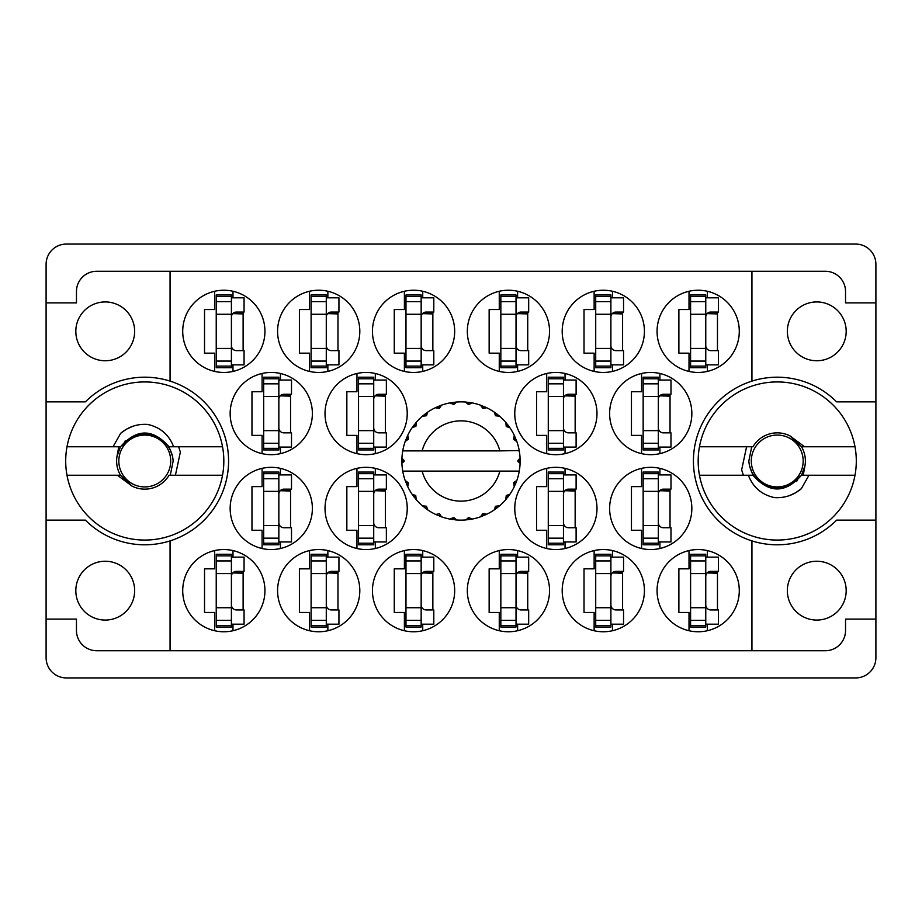 <?xml version="1.0" encoding="UTF-8"?>
<svg xmlns="http://www.w3.org/2000/svg" width="922" height="922" viewBox="0 0 922 922"><rect width="100%" height="100%" fill="white"/><g stroke="black" fill="none" stroke-linecap="round" stroke-linejoin="round"><path stroke-width="1.38" d="M75.823 331.344A29.412 29.412 0 0 0 105.235 360.756A29.412 29.412 0 0 0 134.647 331.344A29.412 29.412 0 0 0 105.235 301.932A29.412 29.412 0 0 0 75.823 331.344M75.823 590.656A29.412 29.412 0 0 0 105.235 620.068A29.412 29.412 0 0 0 134.647 590.656A29.412 29.412 0 0 0 105.235 561.244A29.412 29.412 0 0 0 75.823 590.656M846.177 590.656A29.412 29.412 0 0 1 816.765 620.068A29.412 29.412 0 0 1 787.353 590.656A29.412 29.412 0 0 1 816.765 561.244A29.412 29.412 0 0 1 846.177 590.656M846.177 331.344A29.412 29.412 0 0 1 816.765 360.756A29.412 29.412 0 0 1 787.353 331.344A29.412 29.412 0 0 1 816.765 301.932A29.412 29.412 0 0 1 846.177 331.344M170.063 381.109L170.063 271.264L751.937 271.264L751.937 381.109A83.798 83.798 0 0 0 751.937 540.891L751.937 650.736L170.063 650.736L170.063 540.891A83.798 83.798 0 0 0 170.063 381.109A83.798 83.798 0 0 0 85.389 401.865L46.1 401.865L46.1 657.697A20.238 20.238 0 0 0 66.338 677.935L855.662 677.935A20.238 20.238 0 0 0 875.9 657.697L875.9 264.303A20.238 20.238 0 0 0 855.662 244.065L66.338 244.065A20.238 20.238 0 0 0 46.1 264.303L46.1 401.865M182.717 331.344A41.11 41.11 0 0 0 223.827 372.453A41.11 41.11 0 0 0 264.937 331.344A41.11 41.11 0 0 0 223.827 290.234A41.11 41.11 0 0 0 182.717 331.344M230.154 413.563A41.11 41.11 0 0 0 271.264 454.673A41.11 41.11 0 0 0 312.374 413.563A41.11 41.11 0 0 0 271.264 372.453A41.11 41.11 0 0 0 230.154 413.563M325.017 413.563A41.11 41.11 0 0 0 366.126 454.673A41.11 41.11 0 0 0 407.236 413.563A41.11 41.11 0 0 0 366.126 372.453A41.11 41.11 0 0 0 325.017 413.563M514.764 413.563A41.11 41.11 0 0 0 555.874 454.673A41.11 41.11 0 0 0 596.983 413.563A41.11 41.11 0 0 0 555.874 372.453A41.11 41.11 0 0 0 514.764 413.563M609.626 413.563A41.11 41.11 0 0 0 650.736 454.673A41.11 41.11 0 0 0 691.846 413.563A41.11 41.11 0 0 0 650.736 372.453A41.11 41.11 0 0 0 609.626 413.563M277.58 331.344A41.11 41.11 0 0 0 318.689 372.453A41.11 41.11 0 0 0 359.81 331.344A41.11 41.11 0 0 0 318.689 290.234A41.11 41.11 0 0 0 277.58 331.344M372.453 331.344A41.11 41.11 0 0 0 413.563 372.453A41.11 41.11 0 0 0 454.673 331.344A41.11 41.11 0 0 0 413.563 290.234A41.11 41.11 0 0 0 372.453 331.344M467.327 331.344A41.11 41.11 0 0 0 508.437 372.453A41.11 41.11 0 0 0 549.547 331.344A41.11 41.11 0 0 0 508.437 290.234A41.11 41.11 0 0 0 467.327 331.344M562.19 331.344A41.11 41.11 0 0 0 603.311 372.453A41.11 41.11 0 0 0 644.42 331.344A41.11 41.11 0 0 0 603.311 290.234A41.11 41.11 0 0 0 562.19 331.344M657.063 590.656A41.11 41.11 0 0 0 698.173 631.766A41.11 41.11 0 0 0 739.283 590.656A41.11 41.11 0 0 0 698.173 549.547A41.11 41.11 0 0 0 657.063 590.656M562.19 590.656A41.11 41.11 0 0 0 603.311 631.766A41.11 41.11 0 0 0 644.42 590.656A41.11 41.11 0 0 0 603.311 549.547A41.11 41.11 0 0 0 562.19 590.656M467.327 590.656A41.11 41.11 0 0 0 508.437 631.766A41.11 41.11 0 0 0 549.547 590.656A41.11 41.11 0 0 0 508.437 549.547A41.11 41.11 0 0 0 467.327 590.656M372.453 590.656A41.11 41.11 0 0 0 413.563 631.766A41.11 41.11 0 0 0 454.673 590.656A41.11 41.11 0 0 0 413.563 549.547A41.11 41.11 0 0 0 372.453 590.656M277.58 590.656A41.11 41.11 0 0 0 318.689 631.766A41.11 41.11 0 0 0 359.81 590.656A41.11 41.11 0 0 0 318.689 549.547A41.11 41.11 0 0 0 277.58 590.656M609.626 508.437A41.11 41.11 0 0 0 650.736 549.547A41.11 41.11 0 0 0 691.846 508.437A41.11 41.11 0 0 0 650.736 467.327A41.11 41.11 0 0 0 609.626 508.437M514.764 508.437A41.11 41.11 0 0 0 555.874 549.547A41.11 41.11 0 0 0 596.983 508.437A41.11 41.11 0 0 0 555.874 467.327A41.11 41.11 0 0 0 514.764 508.437M657.063 331.344A41.11 41.11 0 0 0 698.173 372.453A41.11 41.11 0 0 0 739.283 331.344A41.11 41.11 0 0 0 698.173 290.234A41.11 41.11 0 0 0 657.063 331.344M325.017 508.437A41.11 41.11 0 0 0 366.126 549.547A41.11 41.11 0 0 0 407.236 508.437A41.11 41.11 0 0 0 366.126 467.327A41.11 41.11 0 0 0 325.017 508.437M230.154 508.437A41.11 41.11 0 0 0 271.264 549.547A41.11 41.11 0 0 0 312.374 508.437A41.11 41.11 0 0 0 271.264 467.327A41.11 41.11 0 0 0 230.154 508.437M182.717 590.656A41.11 41.11 0 0 0 223.827 631.766A41.11 41.11 0 0 0 264.937 590.656A41.11 41.11 0 0 0 223.827 549.547A41.11 41.11 0 0 0 182.717 590.656M214.653 291.271L214.653 309.527L204.534 309.527L204.534 353.161L214.653 353.161L214.653 371.416M262.09 373.491L262.09 391.746L251.971 391.746L251.971 435.38L262.09 435.38L262.09 453.636M356.964 373.491L356.964 391.746L346.845 391.746L346.845 435.38L356.964 435.38L356.964 453.636M546.7 373.491L546.7 391.746L536.581 391.746L536.581 435.38L546.7 435.38L546.7 453.636M641.574 373.491L641.574 391.746L631.455 391.746L631.455 435.38L641.574 435.38L641.574 453.636M309.527 291.271L309.527 309.527L299.408 309.527L299.408 353.161L309.527 353.161L309.527 371.416M404.389 291.271L404.389 309.527L394.27 309.527L394.27 353.161L404.389 353.161L404.389 371.416M499.263 291.271L499.263 309.527L489.144 309.527L489.144 353.161L499.263 353.161L499.263 371.416M594.137 291.271L594.137 309.527L584.018 309.527L584.018 353.161L594.137 353.161L594.137 371.416M689.011 550.584L689.011 568.839L678.88 568.839L678.88 612.473L689.011 612.473L689.011 630.729M594.137 550.584L594.137 568.839L584.018 568.839L584.018 612.473L594.137 612.473L594.137 630.729M499.263 550.584L499.263 568.839L489.144 568.839L489.144 612.473L499.263 612.473L499.263 630.729M404.389 550.584L404.389 568.839L394.27 568.839L394.27 612.473L404.389 612.473L404.389 630.729M309.527 550.584L309.527 568.839L299.408 568.839L299.408 612.473L309.527 612.473L309.527 630.729M641.574 468.364L641.574 486.62L631.455 486.62L631.455 530.254L641.574 530.254L641.574 548.509M546.7 468.364L546.7 486.62L536.581 486.62L536.581 530.254L546.7 530.254L546.7 548.509M689.011 291.271L689.011 309.527L678.88 309.527L678.88 353.161L689.011 353.161L689.011 371.416M356.964 468.364L356.964 486.62L346.845 486.62L346.845 530.254L356.964 530.254L356.964 548.509M262.09 468.364L262.09 486.62L251.971 486.62L251.971 530.254L262.09 530.254L262.09 548.509M214.653 550.584L214.653 568.839L204.534 568.839L204.534 612.473L214.653 612.473L214.653 630.729M170.063 271.264L96.695 271.264A20.238 20.238 0 0 0 76.457 291.502L76.457 302.877L46.1 302.877M875.9 302.877L845.543 302.877L845.543 291.502A20.238 20.238 0 0 0 825.305 271.264L751.937 271.264M875.9 401.865L836.611 401.865A83.798 83.798 0 0 0 751.937 381.109M751.937 650.736L825.305 650.736A20.238 20.238 0 0 0 845.543 630.498L845.543 619.123L875.9 619.123M751.937 540.891A83.798 83.798 0 0 0 836.611 520.135L875.9 520.135M170.063 650.736L96.695 650.736A20.238 20.238 0 0 1 76.457 630.498L76.457 619.123L46.1 619.123M46.1 520.135L85.389 520.135A83.798 83.798 0 0 0 170.063 540.891M232.989 630.729L232.989 624.182M232.989 557.13L232.989 550.584M243.12 609.949L243.12 571.363M280.426 548.509L280.426 541.952M280.426 474.911L280.426 468.364M290.545 527.73L290.545 489.144M375.3 548.509L375.3 541.952M375.3 474.911L375.3 468.364M385.419 527.73L385.419 489.144M707.347 371.416L707.347 364.87M707.347 297.818L707.347 291.271M717.466 350.637L717.466 312.051M565.036 548.509L565.036 541.952M565.036 474.911L565.036 468.364M575.155 527.73L575.155 489.144M659.91 548.509L659.91 541.952M659.91 474.911L659.91 468.364M670.029 527.73L670.029 489.144M327.863 630.729L327.863 624.182M327.863 557.13L327.863 550.584M337.982 609.949L337.982 571.363M422.737 630.729L422.737 624.182M422.737 557.13L422.737 550.584M432.856 609.949L432.856 571.363M517.611 630.729L517.611 624.182M517.611 557.13L517.611 550.584M527.73 609.949L527.73 571.363M612.473 630.729L612.473 624.182M612.473 557.13L612.473 550.584M622.592 609.949L622.592 571.363M707.347 630.729L707.347 624.182M707.347 557.13L707.347 550.584M717.466 609.949L717.466 571.363M612.473 371.416L612.473 364.87M612.473 297.818L612.473 291.271M622.592 350.637L622.592 312.051M517.611 371.416L517.611 364.87M517.611 297.818L517.611 291.271M527.73 350.637L527.73 312.051M422.737 371.416L422.737 364.87M422.737 297.818L422.737 291.271M432.856 350.637L432.856 312.051M327.863 371.416L327.863 364.87M327.863 297.818L327.863 291.271M337.982 350.637L337.982 312.051M659.91 453.636L659.91 447.089M659.91 380.048L659.91 373.491M670.029 432.856L670.029 394.27M565.036 453.636L565.036 447.089M565.036 380.048L565.036 373.491M575.155 432.856L575.155 394.27M375.3 453.636L375.3 447.089M375.3 380.048L375.3 373.491M385.419 432.856L385.419 394.27M280.426 453.636L280.426 447.089M280.426 380.048L280.426 373.491M290.545 432.856L290.545 394.27M232.989 371.416L232.989 364.87M232.989 297.818L232.989 291.271M243.12 350.637L243.12 312.051M705.768 366.126L705.768 294.982L690.59 294.982L690.59 367.705L705.768 367.705L705.768 366.126L690.59 366.126M705.768 296.561L690.59 296.561M705.768 297.818L718.411 297.818L718.411 312.051L710.827 312.051A5.059 5.059 0 0 0 705.768 317.11M705.768 364.87L718.411 364.87L718.411 350.637L710.827 350.637A5.059 5.059 0 0 1 705.768 345.577M707.162 313.618L717.466 313.929M708.269 312.754L717.466 313.296M231.41 625.439L231.41 554.295L216.232 554.295L216.232 627.018L231.41 627.018L231.41 625.439L216.232 625.439M231.41 555.874L216.232 555.874M231.41 557.13L244.065 557.13L244.065 571.363L236.47 571.363A5.059 5.059 0 0 0 231.41 576.423M231.41 624.182L244.065 624.182L244.065 609.949L236.47 609.949A5.059 5.059 0 0 1 231.41 604.89M232.805 572.931L243.12 573.242M233.911 572.066L243.12 572.608M278.847 543.219L278.847 472.064L263.669 472.064L263.669 544.798L278.847 544.798L278.847 543.219L263.669 543.219M278.847 473.654L263.669 473.654M278.847 474.911L291.502 474.911L291.502 489.144L283.907 489.144A5.059 5.059 0 0 0 278.847 494.204M278.847 541.952L291.502 541.952L291.502 527.73L283.907 527.73A5.059 5.059 0 0 1 278.847 522.67M280.242 490.711L290.545 491.023M281.348 489.836L290.545 490.389M373.721 543.219L373.721 472.064L358.543 472.064L358.543 544.798L373.721 544.798L373.721 543.219L358.543 543.219M373.721 473.654L358.543 473.654M373.721 474.911L386.364 474.911L386.364 489.144L378.781 489.144A5.059 5.059 0 0 0 373.721 494.204M373.721 541.952L386.364 541.952L386.364 527.73L378.781 527.73A5.059 5.059 0 0 1 373.721 522.67M375.116 490.711L385.419 491.023M376.222 489.836L385.419 490.389M563.457 543.219L563.457 472.064L548.279 472.064L548.279 544.798L563.457 544.798L563.457 543.219L548.279 543.219M563.457 473.654L548.279 473.654M563.457 474.911L576.112 474.911L576.112 489.144L568.517 489.144A5.059 5.059 0 0 0 563.457 494.204M563.457 541.952L576.112 541.952L576.112 527.73L568.517 527.73A5.059 5.059 0 0 1 563.457 522.67M564.852 490.711L575.155 491.023M565.958 489.836L575.155 490.389M658.331 543.219L658.331 472.064L643.153 472.064L643.153 544.798L658.331 544.798L658.331 543.219L643.153 543.219M658.331 473.654L643.153 473.654M658.331 474.911L670.986 474.911L670.986 489.144L663.391 489.144A5.059 5.059 0 0 0 658.331 494.204M658.331 541.952L670.986 541.952L670.986 527.73L663.391 527.73A5.059 5.059 0 0 1 658.331 522.67M659.726 490.711L670.029 491.023M660.832 489.836L670.029 490.389M326.284 625.439L326.284 554.295L311.106 554.295L311.106 627.018L326.284 627.018L326.284 625.439L311.106 625.439M326.284 555.874L311.106 555.874M326.284 557.13L338.939 557.13L338.939 571.363L331.344 571.363A5.059 5.059 0 0 0 326.284 576.423M326.284 624.182L338.939 624.182L338.939 609.949L331.344 609.949A5.059 5.059 0 0 1 326.284 604.89M327.679 572.931L337.982 573.242M328.785 572.066L337.982 572.608M421.158 625.439L421.158 554.295L405.98 554.295L405.98 627.018L421.158 627.018L421.158 625.439L405.98 625.439M421.158 555.874L405.98 555.874M421.158 557.13L433.801 557.13L433.801 571.363L426.218 571.363A5.059 5.059 0 0 0 421.158 576.423M421.158 624.182L433.801 624.182L433.801 609.949L426.218 609.949A5.059 5.059 0 0 1 421.158 604.89M422.553 572.931L432.856 573.242M423.647 572.066L432.856 572.608M516.02 625.439L516.02 554.295L500.842 554.295L500.842 627.018L516.02 627.018L516.02 625.439L500.842 625.439M516.02 555.874L500.842 555.874M516.02 557.13L528.675 557.13L528.675 571.363L521.08 571.363A5.059 5.059 0 0 0 516.02 576.423M516.02 624.182L528.675 624.182L528.675 609.949L521.08 609.949A5.059 5.059 0 0 1 516.02 604.89M517.426 572.931L527.73 573.242M518.521 572.066L527.73 572.608M610.894 625.439L610.894 554.295L595.716 554.295L595.716 627.018L610.894 627.018L610.894 625.439L595.716 625.439M610.894 555.874L595.716 555.874M610.894 557.13L623.549 557.13L623.549 571.363L615.954 571.363A5.059 5.059 0 0 0 610.894 576.423M610.894 624.182L623.549 624.182L623.549 609.949L615.954 609.949A5.059 5.059 0 0 1 610.894 604.89M612.289 572.931L622.592 573.242M613.395 572.066L622.592 572.608M705.768 625.439L705.768 554.295L690.59 554.295L690.59 627.018L705.768 627.018L705.768 625.439L690.59 625.439M705.768 555.874L690.59 555.874M705.768 557.13L718.411 557.13L718.411 571.363L710.827 571.363A5.059 5.059 0 0 0 705.768 576.423M705.768 624.182L718.411 624.182L718.411 609.949L710.827 609.949A5.059 5.059 0 0 1 705.768 604.89M707.162 572.931L717.466 573.242M708.269 572.066L717.466 572.608M610.894 366.126L610.894 294.982L595.716 294.982L595.716 367.705L610.894 367.705L610.894 366.126L595.716 366.126M610.894 296.561L595.716 296.561M610.894 297.818L623.549 297.818L623.549 312.051L615.954 312.051A5.059 5.059 0 0 0 610.894 317.11M610.894 364.87L623.549 364.87L623.549 350.637L615.954 350.637A5.059 5.059 0 0 1 610.894 345.577M612.289 313.618L622.592 313.929M613.395 312.754L622.592 313.296M516.02 366.126L516.02 294.982L500.842 294.982L500.842 367.705L516.02 367.705L516.02 366.126L500.842 366.126M516.02 296.561L500.842 296.561M516.02 297.818L528.675 297.818L528.675 312.051L521.08 312.051A5.059 5.059 0 0 0 516.02 317.11M516.02 364.87L528.675 364.87L528.675 350.637L521.08 350.637A5.059 5.059 0 0 1 516.02 345.577M517.426 313.618L527.73 313.929M518.521 312.754L527.73 313.296M421.158 366.126L421.158 294.982L405.98 294.982L405.98 367.705L421.158 367.705L421.158 366.126L405.98 366.126M421.158 296.561L405.98 296.561M421.158 297.818L433.801 297.818L433.801 312.051L426.218 312.051A5.059 5.059 0 0 0 421.158 317.11M421.158 364.87L433.801 364.87L433.801 350.637L426.218 350.637A5.059 5.059 0 0 1 421.158 345.577M422.553 313.618L432.856 313.929M423.647 312.754L432.856 313.296M326.284 366.126L326.284 294.982L311.106 294.982L311.106 367.705L326.284 367.705L326.284 366.126L311.106 366.126M326.284 296.561L311.106 296.561M326.284 297.818L338.939 297.818L338.939 312.051L331.344 312.051A5.059 5.059 0 0 0 326.284 317.11M326.284 364.87L338.939 364.87L338.939 350.637L331.344 350.637A5.059 5.059 0 0 1 326.284 345.577M327.679 313.618L337.982 313.929M328.785 312.754L337.982 313.296M658.331 448.346L658.331 377.202L643.153 377.202L643.153 449.936L658.331 449.936L658.331 448.346L643.153 448.346M658.331 378.781L643.153 378.781M658.331 380.048L670.986 380.048L670.986 394.27L663.391 394.27A5.059 5.059 0 0 0 658.331 399.33M658.331 447.089L670.986 447.089L670.986 432.856L663.391 432.856A5.059 5.059 0 0 1 658.331 427.796M659.726 395.849L670.029 396.149M660.832 394.973L670.029 395.515M563.457 448.346L563.457 377.202L548.279 377.202L548.279 449.936L563.457 449.936L563.457 448.346L548.279 448.346M563.457 378.781L548.279 378.781M563.457 380.048L576.112 380.048L576.112 394.27L568.517 394.27A5.059 5.059 0 0 0 563.457 399.33M563.457 447.089L576.112 447.089L576.112 432.856L568.517 432.856A5.059 5.059 0 0 1 563.457 427.796M564.852 395.849L575.155 396.149M565.958 394.973L575.155 395.515M373.721 448.346L373.721 377.202L358.543 377.202L358.543 449.936L373.721 449.936L373.721 448.346L358.543 448.346M373.721 378.781L358.543 378.781M373.721 380.048L386.364 380.048L386.364 394.27L378.781 394.27A5.059 5.059 0 0 0 373.721 399.33M373.721 447.089L386.364 447.089L386.364 432.856L378.781 432.856A5.059 5.059 0 0 1 373.721 427.796M375.116 395.849L385.419 396.149M376.222 394.973L385.419 395.515M278.847 448.346L278.847 377.202L263.669 377.202L263.669 449.936L278.847 449.936L278.847 448.346L263.669 448.346M278.847 378.781L263.669 378.781M278.847 380.048L291.502 380.048L291.502 394.27L283.907 394.27A5.059 5.059 0 0 0 278.847 399.33M278.847 447.089L291.502 447.089L291.502 432.856L283.907 432.856A5.059 5.059 0 0 1 278.847 427.796M280.242 395.849L290.545 396.149M281.348 394.973L290.545 395.515M231.41 366.126L231.41 294.982L216.232 294.982L216.232 367.705L231.41 367.705L231.41 366.126L216.232 366.126M231.41 296.561L216.232 296.561M231.41 297.818L244.065 297.818L244.065 312.051L236.47 312.051A5.059 5.059 0 0 0 231.41 317.11M231.41 364.87L244.065 364.87L244.065 350.637L236.47 350.637A5.059 5.059 0 0 1 231.41 345.577M232.805 313.618L243.12 313.929M233.911 312.754L243.12 313.296M66.995 475.233A79.061 79.061 0 0 1 144.766 381.938A79.061 79.061 0 0 1 222.536 475.233A79.061 79.061 0 0 1 66.995 475.233L120.482 475.233L131.938 486.055M118.765 446.767L117.002 456.378A28.144 28.144 0 0 0 120.482 475.233M117.002 456.378L120.482 446.767C136.675 428.465 152.856 428.465 169.049 446.767L172.518 456.309M222.536 446.767L169.049 446.767M120.482 446.767L66.995 446.767M113.049 446.767L120.632 433.34C128.342 426.794 137.297 423.809 147.474 424.397C160.255 427.174 168.98 434.631 173.624 446.767M222.536 475.233L169.049 475.233A28.144 28.144 0 0 1 132.134 486.148L117.382 475.233M120.632 433.34L126.418 429.214L132.872 426.275M175.422 475.233L180.366 452.057L178.603 446.767M131.742 485.952L130.694 485.375M118.834 461A25.931 25.931 0 0 1 144.766 435.069A25.931 25.931 0 0 1 170.697 461A25.931 25.931 0 0 1 144.766 486.931A25.931 25.931 0 0 1 118.834 461M125.38 440.601L122.614 445.81C133.264 433.167 145.78 430.897 160.174 438.999C168.104 444.208 172.437 451.538 173.163 461L170.282 475.233M518.752 450.881L519.259 450.881A59.135 59.135 0 0 1 520.077 458.269L517.922 460.47L517.922 461.53L520.089 463.432M520.089 463.489L520.089 458.58M485.629 514.764L486.724 514.245A59.135 59.135 0 0 0 494.25 509.901L499.632 505.775A59.135 59.135 0 0 0 505.775 499.632L509.901 494.25A59.135 59.135 0 0 0 514.245 486.724L516.839 480.466A59.135 59.135 0 0 0 519.098 472.064L519.259 471.119A59.135 59.135 0 0 0 520.077 463.731L520.135 461L517.922 461L520.1 458.822A59.135 59.135 0 0 1 520.123 460.066M401.877 461.934A59.135 59.135 0 0 0 401.9 463.178L404.078 461.53L404.078 460.47L401.923 458.269L401.9 463.178L404.078 461L401.865 461L404.078 461L401.911 458.672M415.442 498.698L416.225 499.632A59.135 59.135 0 0 0 422.368 505.775L427.75 509.901A59.135 59.135 0 0 0 435.276 514.245L441.534 516.839L439.368 513.658L435.829 514.511M440.393 516.424L441.534 516.839A59.135 59.135 0 0 0 449.936 519.098L456.655 519.973L453.728 517.461L449.936 519.098L451.135 519.305M455.445 519.87L456.655 519.973A59.135 59.135 0 0 0 465.345 519.973L472.064 519.098L468.595 517.415L465.956 519.927M470.865 519.305L472.064 519.098A59.135 59.135 0 0 0 480.466 516.839L486.724 514.245L482.932 513.531L480.466 516.839L481.607 516.424M495.84 506.397L497.004 507.918L499.632 505.775L495.517 506.259L494.25 509.901L495.252 509.209M506.397 495.84L507.918 497.004L509.901 494.25L506.259 495.517L505.775 499.632L506.558 498.698M516.424 481.607L516.839 480.466L513.658 482.632L514.245 486.724L514.764 485.629L514.245 486.724M499.862 471.119L422.138 471.119A40.165 40.165 0 0 0 499.862 471.119L518.648 471.119L519.098 472.064L519.259 471.119L517.012 471.119M422.138 471.119L402.741 471.119L402.902 472.064L403.352 471.119M402.856 471.776L402.902 472.064A59.135 59.135 0 0 0 405.161 480.466L407.755 486.724L408.469 482.932L405.161 480.466M408.123 482.898L406.36 483.635L407.755 486.724A59.135 59.135 0 0 0 412.099 494.25L412.791 495.252M415.741 495.517L412.099 494.25L416.225 499.632L415.741 495.517M426.16 506.397L424.996 507.918L427.75 509.901L426.483 506.259L422.368 505.775L423.302 506.558M415.603 495.84L414.082 497.004M401.923 463.731A59.135 59.135 0 0 0 402.741 471.119L402.902 472.064M514.764 436.371L514.245 435.276A59.135 59.135 0 0 0 509.901 427.75L505.775 422.368A59.135 59.135 0 0 0 499.632 416.225L494.25 412.099L495.252 412.791L494.25 412.099L495.517 415.741L499.632 416.225L498.698 415.442M422.138 450.881L499.862 450.881A40.165 40.165 0 0 0 422.138 450.881L403.352 450.881L402.902 449.936L403.248 450.881M405.576 440.393L405.161 441.534L408.469 439.068L407.755 435.276L407.236 436.371M401.923 458.269A59.135 59.135 0 0 1 402.741 450.881L404.988 450.881M412.791 426.748L412.099 427.75A59.135 59.135 0 0 0 407.755 435.276L405.161 441.534A59.135 59.135 0 0 0 402.902 449.936L402.741 450.881M499.862 450.881L519.213 450.558M519.247 450.777L519.098 449.936L518.648 450.881M519.259 450.881L519.098 449.936A59.135 59.135 0 0 0 516.839 441.534L516.424 440.393M513.658 439.368L516.839 441.534L514.245 435.276L513.658 439.368M505.775 422.368L506.259 426.483L509.901 427.75L509.209 426.748M494.25 412.099A59.135 59.135 0 0 0 486.724 407.755L485.629 407.236M482.932 408.469L486.724 407.755L480.466 405.161L482.932 408.469M481.607 405.576L480.466 405.161A59.135 59.135 0 0 0 472.064 402.902L470.865 402.695M468.595 404.585L472.064 402.902L465.345 402.027L468.595 404.585M466.555 402.13L465.345 402.027A59.135 59.135 0 0 0 456.655 402.027L455.445 402.13M453.728 404.539L456.655 402.027L449.936 402.902L453.728 404.539M451.135 402.695L449.936 402.902A59.135 59.135 0 0 0 441.534 405.161L440.393 405.576M439.368 408.342L441.534 405.161L435.276 407.755L439.368 408.342M436.371 407.236L435.276 407.755A59.135 59.135 0 0 0 427.75 412.099L426.748 412.791M426.483 415.741L427.75 412.099L422.368 416.225L426.483 415.741M423.302 415.442L422.368 416.225A59.135 59.135 0 0 0 416.225 422.368L415.442 423.302M415.937 426.218L416.225 422.368L412.099 427.75L415.937 426.218M408.123 439.103L406.36 438.365M415.603 426.16L414.082 424.996M426.16 415.603L424.996 414.082M439.103 408.123L438.365 406.36M453.532 404.262L453.278 402.372M468.468 404.262L468.722 402.372M507.918 424.996L506.916 425.768M482.898 408.123L483.635 406.36M495.84 415.603L497.004 414.082M515.64 438.365L514.464 438.849M520.1 463.178L517.922 461M513.877 482.898L515.64 483.635L516.839 480.466M482.898 513.877L483.635 515.64M468.468 517.738L468.722 519.628L472.064 519.098M407.236 485.629L407.755 486.724M453.278 519.628L453.532 517.738M855.005 446.767A79.061 79.061 0 0 1 777.234 540.062A79.061 79.061 0 0 1 699.464 446.767A79.061 79.061 0 0 1 855.005 446.767L801.518 446.767L790.062 435.945M803.235 475.233L804.998 465.622A28.144 28.144 0 0 0 801.518 446.767M804.998 465.622L801.518 475.233C785.325 493.535 769.144 493.535 752.951 475.233L749.482 465.691M699.464 475.233L752.951 475.233M801.518 475.233L855.005 475.233M808.951 475.233L801.368 488.66C793.658 495.206 784.703 498.191 774.526 497.603C761.745 494.826 753.02 487.369 748.376 475.233M699.464 446.767L752.951 446.767A28.144 28.144 0 0 1 789.866 435.852L804.618 446.767M801.368 488.66L795.582 492.786L789.128 495.725M746.578 446.767L741.634 469.943L743.397 475.233M790.258 436.048L791.307 436.625M803.166 461A25.931 25.931 0 0 1 777.234 486.931A25.931 25.931 0 0 1 751.303 461A25.931 25.931 0 0 1 777.234 435.069A25.931 25.931 0 0 1 803.166 461M796.62 481.399L799.386 476.19C788.736 488.833 776.22 491.103 761.826 483.001C753.896 477.792 749.563 470.462 748.837 461L751.718 446.767M705.768 314.264L690.59 314.264M705.768 301.621L690.59 301.621M705.768 348.424L690.59 348.424M705.768 361.067L690.59 361.067M231.41 573.576L216.232 573.576M231.41 560.933L216.232 560.933M231.41 607.736L216.232 607.736M231.41 620.379L216.232 620.379M278.847 491.357L263.669 491.357M278.847 478.714L263.669 478.714M278.847 525.517L263.669 525.517M278.847 538.148L263.669 538.148M373.721 491.357L358.543 491.357M373.721 478.714L358.543 478.714M373.721 525.517L358.543 525.517M373.721 538.148L358.543 538.148M563.457 491.357L548.279 491.357M563.457 478.714L548.279 478.714M563.457 525.517L548.279 525.517M563.457 538.148L548.279 538.148M658.331 491.357L643.153 491.357M658.331 478.714L643.153 478.714M658.331 525.517L643.153 525.517M658.331 538.148L643.153 538.148M326.284 573.576L311.106 573.576M326.284 560.933L311.106 560.933M326.284 607.736L311.106 607.736M326.284 620.379L311.106 620.379M421.158 573.576L405.98 573.576M421.158 560.933L405.98 560.933M421.158 607.736L405.98 607.736M421.158 620.379L405.98 620.379M516.02 573.576L500.842 573.576M516.02 560.933L500.842 560.933M516.02 607.736L500.842 607.736M516.02 620.379L500.842 620.379M610.894 573.576L595.716 573.576M610.894 560.933L595.716 560.933M610.894 607.736L595.716 607.736M610.894 620.379L595.716 620.379M705.768 573.576L690.59 573.576M705.768 560.933L690.59 560.933M705.768 607.736L690.59 607.736M705.768 620.379L690.59 620.379M610.894 314.264L595.716 314.264M610.894 301.621L595.716 301.621M610.894 348.424L595.716 348.424M610.894 361.067L595.716 361.067M516.02 314.264L500.842 314.264M516.02 301.621L500.842 301.621M516.02 348.424L500.842 348.424M516.02 361.067L500.842 361.067M421.158 314.264L405.98 314.264M421.158 301.621L405.98 301.621M421.158 348.424L405.98 348.424M421.158 361.067L405.98 361.067M326.284 314.264L311.106 314.264M326.284 301.621L311.106 301.621M326.284 348.424L311.106 348.424M326.284 361.067L311.106 361.067M658.331 396.483L643.153 396.483M658.331 383.852L643.153 383.852M658.331 430.643L643.153 430.643M658.331 443.286L643.153 443.286M563.457 396.483L548.279 396.483M563.457 383.852L548.279 383.852M563.457 430.643L548.279 430.643M563.457 443.286L548.279 443.286M373.721 396.483L358.543 396.483M373.721 383.852L358.543 383.852M373.721 430.643L358.543 430.643M373.721 443.286L358.543 443.286M278.847 396.483L263.669 396.483M278.847 383.852L263.669 383.852M278.847 430.643L263.669 430.643M278.847 443.286L263.669 443.286M231.41 314.264L216.232 314.264M231.41 301.621L216.232 301.621M231.41 348.424L216.232 348.424M231.41 361.067L216.232 361.067"/></g></svg>
